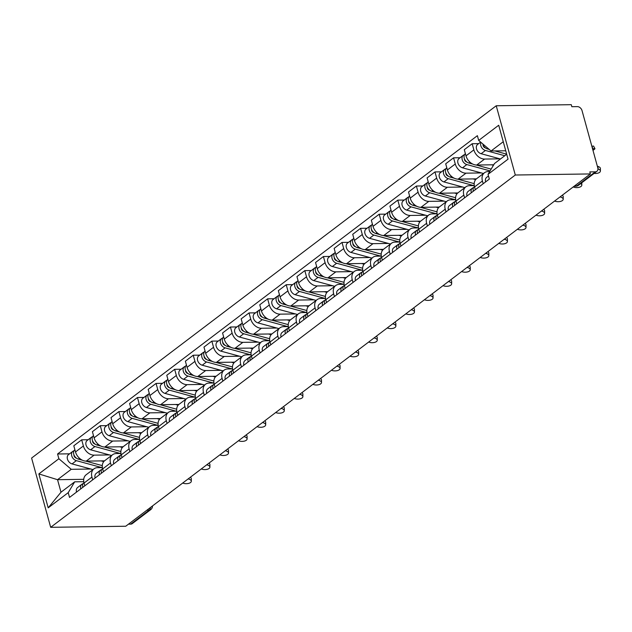 <?xml version="1.0" encoding="UTF-8"?>
<svg xmlns="http://www.w3.org/2000/svg" width="632" height="632" viewBox="0 0 632 632"><rect width="100%" height="100%" fill="white"/><g stroke="black" fill="none" stroke-linecap="round" stroke-linejoin="round"><path stroke-width="0.95" d="M590.367 173.934L589.806 171.912L595.32 171.833A4.424 3.263 52.8 0 0 596.885 171.319A4.424 3.263 52.8 0 0 597.769 167.749L582.033 110.608A4.424 3.263 52.8 0 0 577.356 106.626L571.841 106.705L571.288 104.683L496.231 105.765L31.6 458.066L50.679 527.317L515.301 175.017L590.367 173.934L125.736 526.235L50.679 527.317M146.94 510.166L149.168 510.127A4.424 3.263 -127.2 0 0 150.732 509.621L132.254 523.628A4.424 3.263 -127.2 0 1 130.698 524.141L149.168 510.127A4.424 2.631 -90.8 0 0 150.582 507.401M128.462 524.173L130.698 524.141M496.231 105.765L515.301 175.017M499.959 158.837L484.602 159.059A10.175 7.497 -127.2 0 1 473.858 149.887L472.167 143.733L464.299 149.697L465.997 155.851A10.175 7.497 52.8 0 0 476.733 165.023L493.742 164.778M484.46 172.757L476.591 178.722A10.175 7.497 52.8 0 0 474.561 186.946L482.421 180.981A10.175 7.497 -127.2 0 1 484.46 172.757A10.175 7.497 -127.2 0 1 488.046 171.572L489.697 171.549M482.421 180.981L483.188 183.746M478.661 143.638L472.167 143.733M474.561 186.946L475.319 189.711M481.363 172.939L466.005 173.16A10.175 7.497 -127.2 0 1 455.269 163.988L453.571 157.826L445.702 163.799L447.401 169.953A10.175 7.497 52.8 0 0 458.137 179.125L476.417 178.856M464.591 197.848L463.833 195.083A10.175 7.497 -127.2 0 1 465.863 186.851A10.175 7.497 -127.2 0 1 469.458 185.674L474.277 185.603M460.064 157.739L453.571 157.826M465.863 186.851L457.995 192.815A10.175 7.497 52.8 0 0 455.964 201.047L456.723 203.812M462.766 187.032L447.409 187.254A10.175 7.497 -127.2 0 1 436.673 178.09L434.974 171.928L427.106 177.892L428.804 184.054A10.175 7.497 52.8 0 0 439.548 193.218L457.821 192.958M445.994 211.941L445.236 209.176A10.175 7.497 -127.2 0 1 447.266 200.952A10.175 7.497 -127.2 0 1 450.861 199.775L455.68 199.704M441.468 171.833L434.974 171.928M447.266 200.952L439.406 206.917A10.175 7.497 52.8 0 0 437.368 215.141L438.134 217.906M444.178 201.134L428.82 201.355A10.175 7.497 -127.2 0 1 418.076 192.183L416.377 186.029L408.517 191.994L410.208 198.148A10.175 7.497 52.8 0 0 420.952 207.32L439.224 207.059M427.406 226.043L426.639 223.278A10.175 7.497 -127.2 0 1 428.678 215.054A10.175 7.497 -127.2 0 1 432.264 213.877L437.083 213.806M422.871 185.934L416.377 186.029M428.678 215.054L420.809 221.018A10.175 7.497 52.8 0 0 418.771 229.242L419.537 232.007M425.581 215.236L410.223 215.457A10.175 7.497 -127.2 0 1 399.479 206.285L397.789 200.131L389.92 206.095L391.619 212.249A10.175 7.497 52.8 0 0 402.355 221.421L420.628 221.161M408.809 240.144L408.043 237.379A10.175 7.497 -127.2 0 1 410.081 229.155A10.175 7.497 -127.2 0 1 413.668 227.97L418.495 227.907M404.283 200.036L397.789 200.131M410.081 229.155L402.213 235.12A10.175 7.497 52.8 0 0 400.182 243.344L400.941 246.109M406.984 229.337L391.627 229.558A10.175 7.497 -127.2 0 1 380.891 220.386L379.192 214.224L371.324 220.189L373.022 226.351A10.175 7.497 52.8 0 0 383.758 235.523L402.039 235.254M390.213 254.246L389.454 251.481A10.175 7.497 -127.2 0 1 391.485 243.249A10.175 7.497 -127.2 0 1 395.079 242.072L399.898 242.001M385.686 214.137L379.192 214.224M391.485 243.249L383.616 249.213A10.175 7.497 52.8 0 0 381.586 257.445L382.344 260.21M388.388 243.431L373.03 243.652A10.175 7.497 -127.2 0 1 362.294 234.488L360.596 228.326L352.727 234.29L354.426 240.452A10.175 7.497 52.8 0 0 365.17 249.616L383.442 249.356M371.616 268.339L370.858 265.574A10.175 7.497 -127.2 0 1 372.888 257.35A10.175 7.497 -127.2 0 1 376.482 256.173L381.301 256.102M367.089 228.231L360.596 228.326M372.888 257.35L365.027 263.315A10.175 7.497 52.8 0 0 362.989 271.539L363.755 274.304M369.799 257.532L354.441 257.753A10.175 7.497 -127.2 0 1 343.697 248.581L341.999 242.427L334.138 248.392L335.829 254.546A10.175 7.497 52.8 0 0 346.573 263.718L364.846 263.457M353.027 282.441L352.261 279.676A10.175 7.497 -127.2 0 1 354.299 271.452A10.175 7.497 -127.2 0 1 357.886 270.275L362.705 270.204M348.493 242.333L341.999 242.427M354.299 271.452L346.431 277.416A10.175 7.497 52.8 0 0 344.393 285.64L345.159 288.405M351.202 271.634L335.845 271.855A10.175 7.497 -127.2 0 1 325.101 262.683L323.41 256.529L315.542 262.493L317.24 268.647A10.175 7.497 52.8 0 0 327.976 277.819L346.249 277.559M334.431 296.542L333.664 293.777A10.175 7.497 -127.2 0 1 335.703 285.546A10.175 7.497 -127.2 0 1 339.289 284.368L344.116 284.305M329.904 256.434L323.41 256.529M335.703 285.546L327.834 291.518A10.175 7.497 52.8 0 0 325.804 299.742L326.562 302.507M332.606 285.735L317.248 285.948A10.175 7.497 -127.2 0 1 306.512 276.784L304.814 270.622L296.945 276.587L298.644 282.749A10.175 7.497 52.8 0 0 309.38 291.921L327.66 291.652M315.834 310.644L315.076 307.879A10.175 7.497 -127.2 0 1 317.106 299.647A10.175 7.497 -127.2 0 1 320.701 298.47L325.52 298.399M311.307 270.528L304.814 270.622M317.106 299.647L309.238 305.612A10.175 7.497 52.8 0 0 307.207 313.843L307.966 316.608M314.009 299.829L298.652 300.05A10.175 7.497 -127.2 0 1 287.916 290.886L286.217 284.724L278.349 290.688L280.047 296.85A10.175 7.497 52.8 0 0 290.791 306.014L309.064 305.754M297.238 324.737L296.479 321.972A10.175 7.497 -127.2 0 1 298.509 313.748A10.175 7.497 -127.2 0 1 302.104 312.571L306.923 312.5M292.711 284.629L286.217 284.724M298.509 313.748L290.649 319.713A10.175 7.497 52.8 0 0 288.611 327.937L289.377 330.702M295.421 313.93L280.063 314.151A10.175 7.497 -127.2 0 1 269.319 304.98L267.62 298.825L259.76 304.79L261.45 310.944A10.175 7.497 52.8 0 0 272.195 320.116L290.467 319.855M278.649 338.839L277.882 336.074A10.175 7.497 -127.2 0 1 279.921 327.85A10.175 7.497 -127.2 0 1 283.507 326.665L288.326 326.602M274.114 298.731L267.62 298.825M279.921 327.85L272.052 333.815A10.175 7.497 52.8 0 0 270.014 342.038L270.78 344.803M276.824 328.032L261.466 328.253A10.175 7.497 -127.2 0 1 250.722 319.081L249.032 312.919L241.163 318.891L242.862 325.046A10.175 7.497 52.8 0 0 253.598 334.217L271.871 333.949M260.052 352.94L259.286 350.175A10.175 7.497 -127.2 0 1 261.324 341.944A10.175 7.497 -127.2 0 1 264.911 340.767L269.73 340.695M255.525 312.832L249.032 312.919M261.324 341.944L253.456 347.908A10.175 7.497 52.8 0 0 251.425 356.14L252.184 358.905M258.227 342.125L242.87 342.347A10.175 7.497 -127.2 0 1 232.134 333.183L230.435 327.021L222.567 332.985L224.265 339.147A10.175 7.497 52.8 0 0 235.001 348.311L253.282 348.05M241.456 367.034L240.697 364.269A10.175 7.497 -127.2 0 1 242.728 356.045A10.175 7.497 -127.2 0 1 246.322 354.868L251.141 354.797M236.929 326.926L230.435 327.021M242.728 356.045L234.859 362.01A10.175 7.497 52.8 0 0 232.829 370.241L233.587 373.006M239.631 356.227L224.273 356.448A10.175 7.497 -127.2 0 1 213.537 347.276L211.838 341.122L203.97 347.087L205.669 353.248A10.175 7.497 52.8 0 0 216.413 362.413L234.685 362.152M222.859 381.136L222.101 378.37A10.175 7.497 -127.2 0 1 224.131 370.147A10.175 7.497 -127.2 0 1 227.725 368.97L232.544 368.898M218.332 341.027L211.838 341.122M224.131 370.147L216.27 376.111A10.175 7.497 52.8 0 0 214.232 384.335L214.991 387.1M221.042 370.328L205.684 370.55A10.175 7.497 -127.2 0 1 194.94 361.378L193.242 355.224L185.381 361.188L187.072 367.342A10.175 7.497 52.8 0 0 197.816 376.514L216.089 376.253M204.27 395.237L203.504 392.472A10.175 7.497 -127.2 0 1 205.542 384.248A10.175 7.497 -127.2 0 1 209.129 383.063L213.948 383M199.736 355.129L193.242 355.224M205.542 384.248L197.674 390.213A10.175 7.497 52.8 0 0 195.636 398.437L196.402 401.202M202.445 384.43L187.088 384.651A10.175 7.497 -127.2 0 1 176.344 375.479L174.653 369.317L166.785 375.282L168.475 381.444A10.175 7.497 52.8 0 0 179.219 390.615L197.492 390.347M185.674 409.339L184.907 406.574A10.175 7.497 -127.2 0 1 186.946 398.342A10.175 7.497 -127.2 0 1 190.532 397.165L195.351 397.094M181.139 369.23L174.653 369.317M186.946 398.342L179.077 404.306A10.175 7.497 52.8 0 0 177.047 412.538L177.805 415.303M183.849 398.523L168.491 398.745A10.175 7.497 -127.2 0 1 157.755 389.581L156.057 383.419L148.188 389.383L149.887 395.545A10.175 7.497 52.8 0 0 160.623 404.709L178.903 404.448M167.077 423.432L166.319 420.667A10.175 7.497 -127.2 0 1 168.349 412.443A10.175 7.497 -127.2 0 1 171.944 411.266L176.763 411.195M162.55 383.324L156.057 383.419M168.349 412.443L160.481 418.408A10.175 7.497 52.8 0 0 158.45 426.632L159.209 429.397M165.252 412.625L149.895 412.846A10.175 7.497 -127.2 0 1 139.159 403.674L137.46 397.52L129.592 403.485L131.29 409.639A10.175 7.497 52.8 0 0 142.026 418.811L160.307 418.55M148.481 437.534L147.722 434.769A10.175 7.497 -127.2 0 1 149.752 426.545A10.175 7.497 -127.2 0 1 153.347 425.368L158.166 425.297M143.954 397.425L137.46 397.52M149.752 426.545L141.884 432.509A10.175 7.497 52.8 0 0 139.854 440.733L140.612 443.498M146.663 426.726L131.306 426.948A10.175 7.497 -127.2 0 1 120.562 417.776L118.863 411.622L111.003 417.586L112.694 423.74A10.175 7.497 52.8 0 0 123.438 432.912L141.71 432.651M129.892 451.635L129.125 448.87A10.175 7.497 -127.2 0 1 131.164 440.646A10.175 7.497 -127.2 0 1 134.75 439.461L139.569 439.398M125.357 411.527L118.863 411.622M131.164 440.646L123.295 446.611A10.175 7.497 52.8 0 0 121.257 454.835L122.023 457.6M128.067 440.828L112.709 441.049A10.175 7.497 -127.2 0 1 101.965 431.877L100.275 425.715L92.406 431.68L94.097 437.842A10.175 7.497 52.8 0 0 104.841 447.014L123.114 446.745M111.295 465.737L110.529 462.972A10.175 7.497 -127.2 0 1 112.567 454.74A10.175 7.497 -127.2 0 1 116.154 453.563L120.973 453.492M106.761 425.628L100.275 425.715M112.567 454.74L104.699 460.704A10.175 7.497 52.8 0 0 102.668 468.936L103.427 471.701M109.47 454.922L94.113 455.143A10.175 7.497 -127.2 0 1 83.377 445.979L81.678 439.817L73.81 445.781L75.508 451.943A10.175 7.497 52.8 0 0 86.244 461.107L104.525 460.847M92.699 479.83L91.94 477.065A10.175 7.497 -127.2 0 1 93.971 468.841A10.175 7.497 -127.2 0 1 97.565 467.664L102.384 467.593M88.172 439.722L81.678 439.817M93.971 468.841L86.102 474.806A10.175 7.497 52.8 0 0 84.072 483.03L84.83 485.795M503.254 141.734L491.056 150.985L505.742 150.772M491.056 150.985L478.685 140.423L498.711 125.239L508.057 159.153L488.03 174.337L494.508 163.506L506.706 154.255M83.732 479.325L57.544 479.696L60.988 492.217L74.695 481.821L68.216 492.66L69.528 497.408L489.334 179.085L488.03 174.337M68.216 492.66L48.19 507.844L38.852 473.921L58.879 458.737L71.25 469.307L57.544 479.696L38.852 473.921M478.685 140.423L477.381 135.675L57.567 453.997L58.879 458.737M90.874 469.023L71.25 469.307M74.695 481.821L83.787 481.695M69.575 453.823L57.567 453.997M60.988 492.217L48.19 507.844M594.096 173.437A5.088 2.465 179.9 0 0 600.4 171.035A5.088 2.465 179.9 0 0 598.054 168.965L598.054 166.445A5.088 2.465 -0.1 0 1 600.4 168.523L600.4 171.035M488.481 175.972L486.687 177.331A5.53 4.076 52.8 0 0 485.613 181.905M598.054 166.445L597.351 166.232M591.908 146.466A5.088 0.664 -28.9 0 1 593.574 146.111L594.957 148.607A5.088 0.664 151.1 0 0 593.243 148.986L592.666 149.215M592.974 150.353A5.088 0.664 151.1 0 0 594.957 148.607M506.674 154.153L494.824 150.93M489.208 149.405L487.454 148.923A5.53 4.076 -127.2 0 1 482.785 143.922M483.922 146.355L483.433 146.363M485.518 147.975L485.337 147.92A2.654 1.959 -127.2 0 1 483.022 144.689M504.771 155.725L485.423 150.463A5.53 4.076 -127.2 0 1 480.96 142.366M500.473 158.98L481.134 153.718A5.53 4.076 -127.2 0 1 476.702 149.476A5.53 4.076 -127.2 0 1 477.618 144.42L480.668 142.113M573.169 186.969L573.975 187.222A5.088 2.465 179.9 0 0 579.165 187.301A5.088 2.465 179.9 0 0 581.803 185.137A5.088 2.465 179.9 0 0 580.689 183.596M473.581 187.601L473.21 187.736A5.53 4.076 52.8 0 0 472.381 188.178A5.53 4.076 52.8 0 0 471.306 192.752M472.381 188.178L468.091 191.433A5.53 4.076 52.8 0 0 467.016 196.007M474.466 186.598L474.411 186.638A5.53 4.076 52.8 0 0 473.336 191.22M554.572 201.071L555.378 201.316A5.088 2.465 179.9 0 0 560.568 201.403A5.088 2.465 179.9 0 0 563.207 199.238A5.088 2.465 179.9 0 0 560.861 197.16L560.861 196.307M562.227 195.264A5.088 2.465 -0.1 0 1 563.207 196.718L563.207 199.238M454.985 201.703L454.621 201.829A5.53 4.076 52.8 0 0 453.784 202.28A5.53 4.076 52.8 0 0 452.709 206.854M453.784 202.28L449.494 205.534A5.53 4.076 52.8 0 0 448.42 210.108M455.869 200.7L455.814 200.739A5.53 4.076 52.8 0 0 454.74 205.313M560.063 196.915L560.861 197.16M491.167 169.092L476.141 165.007M472.823 164.107L468.857 163.024A5.53 4.076 -127.2 0 1 464.425 158.782A5.53 4.076 -127.2 0 1 465.342 153.734L465.397 153.695M493.442 165.292L491.664 164.81M465.334 160.457L464.836 160.465M466.922 162.069L466.74 162.021A2.654 1.959 -127.2 0 1 464.433 158.79M490.092 170.893L466.827 164.565A5.53 4.076 -127.2 0 1 462.403 160.323A5.53 4.076 -127.2 0 1 463.319 155.267A5.53 4.076 -127.2 0 1 464.496 154.721M483.464 173.508L462.537 167.812A5.53 4.076 -127.2 0 1 458.113 163.57A5.53 4.076 -127.2 0 1 459.029 158.521L463.319 155.267M474.182 183.636A13.272 9.78 -127.2 0 1 474.158 183.628L457.552 179.109M454.226 178.2L450.261 177.126A5.53 4.076 -127.2 0 1 445.837 172.884A5.53 4.076 -127.2 0 1 446.753 167.828L446.8 167.788M475.659 179.614L473.068 178.911M446.737 174.55L446.247 174.558M448.333 176.17L448.143 176.123A2.654 1.959 -127.2 0 1 445.837 172.892M474.261 185.524A13.272 9.78 -127.2 0 1 472.136 185.16L448.238 178.659A5.53 4.076 -127.2 0 1 443.806 174.416A5.53 4.076 -127.2 0 1 444.723 169.368A5.53 4.076 -127.2 0 1 445.9 168.823M464.868 187.609L443.948 181.913A5.53 4.076 -127.2 0 1 439.517 177.671A5.53 4.076 -127.2 0 1 440.433 172.623L444.723 169.368M535.983 215.172L536.789 215.417A5.088 2.465 179.9 0 0 541.972 215.496A5.088 2.465 179.9 0 0 544.618 213.332A5.088 2.465 179.9 0 0 542.272 211.262L542.272 210.401M543.631 209.366A5.088 2.465 -0.1 0 1 544.61 210.819L544.618 213.332M436.388 215.804L436.025 215.931A5.53 4.076 52.8 0 0 435.195 216.373A5.53 4.076 52.8 0 0 434.121 220.955M435.195 216.373L430.906 219.628A5.53 4.076 52.8 0 0 429.823 224.202M437.281 214.793L437.218 214.84A5.53 4.076 52.8 0 0 436.143 219.415M541.466 211.009L542.272 211.262M517.387 229.266L518.193 229.519A5.088 2.465 179.9 0 0 523.375 229.598A5.088 2.465 179.9 0 0 526.022 227.433A5.088 2.465 179.9 0 0 523.675 225.363L523.675 224.502M525.042 223.467A5.088 2.465 -0.1 0 1 526.022 224.921L526.022 227.433M417.792 229.898L417.428 230.032A5.53 4.076 52.8 0 0 416.599 230.475A5.53 4.076 52.8 0 0 415.524 235.049M416.599 230.475L412.309 233.729A5.53 4.076 52.8 0 0 411.234 238.303M418.684 228.895L418.621 228.942A5.53 4.076 52.8 0 0 417.547 233.516M522.869 225.111L523.675 225.363M498.79 243.367L499.596 243.62A5.088 2.465 179.9 0 0 504.786 243.699A5.088 2.465 179.9 0 0 507.425 241.535A5.088 2.465 179.9 0 0 505.079 239.457L505.079 238.604M506.445 237.569A5.088 2.465 -0.1 0 1 507.425 239.015L507.425 241.535M399.203 243.999L398.832 244.126A5.53 4.076 52.8 0 0 398.002 244.576A5.53 4.076 52.8 0 0 396.928 249.15M398.002 244.576L393.712 247.831A5.53 4.076 52.8 0 0 392.638 252.405M400.088 242.996L400.032 243.036A5.53 4.076 52.8 0 0 398.958 247.618M504.273 239.212L505.079 239.457M455.585 197.729A13.272 9.78 -127.2 0 1 455.561 197.721L438.956 193.21M435.638 192.302L431.664 191.227A5.53 4.076 -127.2 0 1 427.24 186.985A5.53 4.076 -127.2 0 1 428.156 181.929L428.212 181.89M457.062 193.716L454.471 193.005M428.141 188.652L427.651 188.66M429.736 190.272L429.555 190.216A2.654 1.959 -127.2 0 1 427.24 186.985M455.672 199.625A13.272 9.78 -127.2 0 1 453.539 199.262L429.642 192.76A5.53 4.076 -127.2 0 1 425.21 188.518A5.53 4.076 -127.2 0 1 426.126 183.47A5.53 4.076 -127.2 0 1 427.311 182.917M446.279 201.703L425.352 196.015A5.53 4.076 -127.2 0 1 420.92 191.773A5.53 4.076 -127.2 0 1 421.836 186.724L426.126 183.47M436.996 211.807L436.973 211.823A13.272 9.78 -127.2 0 1 436.973 211.823L420.359 207.304M417.041 206.403L413.075 205.321A5.53 4.076 -127.2 0 1 408.643 201.079A5.53 4.076 -127.2 0 1 409.56 196.031L409.615 195.991M438.474 207.81L435.882 207.106M409.544 202.754L409.054 202.761M411.14 204.365L410.958 204.318A2.654 1.959 -127.2 0 1 408.643 201.087M437.075 213.727A13.272 9.78 -127.2 0 1 434.942 213.363L411.045 206.862A5.53 4.076 -127.2 0 1 406.621 202.619A5.53 4.076 -127.2 0 1 407.537 197.563A5.53 4.076 -127.2 0 1 408.714 197.018M427.682 215.804L406.755 210.116A5.53 4.076 -127.2 0 1 402.323 205.874A5.53 4.076 -127.2 0 1 403.24 200.818L407.537 197.563M418.4 225.9L418.376 225.924A13.272 9.78 -127.2 0 1 418.376 225.924L401.762 221.405M398.444 220.505L394.479 219.423A5.53 4.076 -127.2 0 1 390.047 215.18A5.53 4.076 -127.2 0 1 390.963 210.132L391.018 210.085M419.877 221.911L417.286 221.208M390.955 216.855L390.458 216.855M392.543 218.467L392.361 218.419A2.654 1.959 -127.2 0 1 390.055 215.188M418.479 227.828A13.272 9.78 -127.2 0 1 416.346 227.457L392.448 220.963A5.53 4.076 -127.2 0 1 388.024 216.713A5.53 4.076 -127.2 0 1 388.941 211.665A5.53 4.076 -127.2 0 1 390.118 211.12M409.086 229.906L388.159 224.21A5.53 4.076 -127.2 0 1 383.735 219.968A5.53 4.076 -127.2 0 1 384.651 214.92L388.941 211.665M480.194 257.469L480.999 257.714A5.088 2.465 179.9 0 0 486.19 257.801A5.088 2.465 179.9 0 0 488.828 255.636A5.088 2.465 179.9 0 0 486.482 253.558L486.482 252.697M487.849 251.662A5.088 2.465 -0.1 0 1 488.828 253.116L488.828 255.636M380.606 258.101L380.243 258.227A5.53 4.076 52.8 0 0 379.405 258.678A5.53 4.076 52.8 0 0 378.331 263.252M379.405 258.678L375.116 261.925A5.53 4.076 52.8 0 0 374.041 266.507M381.491 257.09L381.436 257.137A5.53 4.076 52.8 0 0 380.361 261.711M485.684 253.314L486.482 253.558M399.803 240.026A13.272 9.78 -127.2 0 1 399.78 240.026L383.174 235.507M379.848 234.598L375.882 233.524A5.53 4.076 -127.2 0 1 371.458 229.282A5.53 4.076 -127.2 0 1 372.374 224.226L372.422 224.186M401.281 236.013L398.689 235.302M372.359 230.949L371.869 230.957M373.954 232.568L373.765 232.521A2.654 1.959 -127.2 0 1 371.458 229.29M399.882 241.922A13.272 9.78 -127.2 0 1 397.757 241.558L373.86 235.057A5.53 4.076 -127.2 0 1 369.428 230.814A5.53 4.076 -127.2 0 1 370.344 225.766A5.53 4.076 -127.2 0 1 371.521 225.213M390.489 244.007L369.562 238.311A5.53 4.076 -127.2 0 1 365.138 234.069A5.53 4.076 -127.2 0 1 366.054 229.021L370.344 225.766M461.605 271.57L462.411 271.815A5.088 2.465 179.9 0 0 467.593 271.894A5.088 2.465 179.9 0 0 470.24 269.73A5.088 2.465 179.9 0 0 467.893 267.66L467.893 266.799M469.252 265.764A5.088 2.465 -0.1 0 1 470.232 267.218L470.24 269.73M362.01 272.202L361.646 272.329A5.53 4.076 52.8 0 0 360.817 272.771A5.53 4.076 52.8 0 0 359.742 277.353M360.817 272.771L356.527 276.026A5.53 4.076 52.8 0 0 355.445 280.6M362.902 271.191L362.839 271.239A5.53 4.076 52.8 0 0 361.765 275.813M467.088 267.407L467.893 267.66M381.207 254.127A13.272 9.78 -127.2 0 1 381.183 254.119L364.577 249.601M361.259 248.7L357.285 247.618A5.53 4.076 -127.2 0 1 352.861 243.375A5.53 4.076 -127.2 0 1 353.778 238.327L353.833 238.288M382.684 250.106L380.093 249.403M353.762 245.05L353.272 245.058M355.358 246.67L355.176 246.614A2.654 1.959 -127.2 0 1 352.861 243.383M381.293 256.023A13.272 9.78 -127.2 0 1 379.161 255.66L355.263 249.158A5.53 4.076 -127.2 0 1 350.831 244.916A5.53 4.076 -127.2 0 1 351.748 239.868A5.53 4.076 -127.2 0 1 352.933 239.315M371.9 258.101L350.973 252.413A5.53 4.076 -127.2 0 1 346.541 248.171A5.53 4.076 -127.2 0 1 347.458 243.115L351.748 239.868M443.008 285.664L443.814 285.917A5.088 2.465 179.9 0 0 448.997 285.996A5.088 2.465 179.9 0 0 451.643 283.831A5.088 2.465 179.9 0 0 449.297 281.761L449.297 280.9M450.663 279.865A5.088 2.465 -0.1 0 1 451.643 281.319L451.643 283.831M343.413 286.296L343.05 286.43A5.53 4.076 52.8 0 0 342.22 286.873A5.53 4.076 52.8 0 0 341.146 291.447M342.22 286.873L337.93 290.127A5.53 4.076 52.8 0 0 336.856 294.702M344.306 285.293L344.243 285.34A5.53 4.076 52.8 0 0 343.168 289.914M448.491 281.509L449.297 281.761M362.618 268.229A13.272 9.78 -127.2 0 1 362.594 268.221L345.981 263.702M342.663 262.801L338.697 261.719A5.53 4.076 -127.2 0 1 334.265 257.477A5.53 4.076 -127.2 0 1 335.181 252.429L335.237 252.389M364.095 264.208L361.504 263.505M335.165 259.152L334.676 259.16M336.761 260.763L336.579 260.716A2.654 1.959 -127.2 0 1 334.265 257.485M362.697 270.125A13.272 9.78 -127.2 0 1 360.564 269.761L336.666 263.26A5.53 4.076 -127.2 0 1 332.242 259.017A5.53 4.076 -127.2 0 1 333.159 253.961A5.53 4.076 -127.2 0 1 334.336 253.416M353.304 272.202L332.377 266.514A5.53 4.076 -127.2 0 1 327.945 262.272A5.53 4.076 -127.2 0 1 328.861 257.216L333.159 253.961M424.412 299.766L425.218 300.018A5.088 2.465 179.9 0 0 430.408 300.097A5.088 2.465 179.9 0 0 433.046 297.933A5.088 2.465 179.9 0 0 430.7 295.855L430.7 295.002M432.067 293.967A5.088 2.465 -0.1 0 1 433.046 295.413L433.046 297.933M324.816 300.398L324.453 300.524A5.53 4.076 52.8 0 0 323.623 300.974A5.53 4.076 52.8 0 0 322.549 305.548M323.623 300.974L319.334 304.229A5.53 4.076 52.8 0 0 318.259 308.803M325.709 299.394L325.654 299.434A5.53 4.076 52.8 0 0 324.579 304.008M429.894 295.61L430.7 295.855M344.021 282.33A13.272 9.78 -127.2 0 1 343.998 282.322L327.384 277.803M324.066 276.903L320.1 275.821A5.53 4.076 -127.2 0 1 315.668 271.578A5.53 4.076 -127.2 0 1 316.585 266.53L316.64 266.483M345.499 278.309L342.907 277.606M316.577 273.245L316.079 273.253M318.165 274.865L317.983 274.817A2.654 1.959 -127.2 0 1 315.676 271.586M344.1 284.226A13.272 9.78 -127.2 0 1 341.967 283.855L318.07 277.353A5.53 4.076 -127.2 0 1 313.646 273.111A5.53 4.076 -127.2 0 1 314.562 268.063A5.53 4.076 -127.2 0 1 315.739 267.518M334.707 286.304L313.78 280.608A5.53 4.076 -127.2 0 1 309.356 276.366A5.53 4.076 -127.2 0 1 310.273 271.318L314.562 268.063M405.815 313.867L406.621 314.112A5.088 2.465 179.9 0 0 411.811 314.199A5.088 2.465 179.9 0 0 414.45 312.026A5.088 2.465 179.9 0 0 412.103 309.957L412.103 309.095M413.47 308.06A5.088 2.465 -0.1 0 1 414.45 309.514L414.45 312.026M306.228 314.499L305.864 314.625A5.53 4.076 52.8 0 0 305.027 315.076A5.53 4.076 52.8 0 0 303.952 319.65M305.027 315.076L300.737 318.323A5.53 4.076 52.8 0 0 299.663 322.905M307.113 313.488L307.057 313.535A5.53 4.076 52.8 0 0 305.983 318.109M411.298 309.712L412.103 309.957M325.401 296.424L325.425 296.4A13.272 9.78 -127.2 0 1 325.401 296.424L308.795 291.905M305.469 290.997L301.503 289.922A5.53 4.076 -127.2 0 1 297.079 285.68A5.53 4.076 -127.2 0 1 297.996 280.624L298.043 280.584M326.902 292.411L324.311 291.7M297.98 287.347L297.49 287.355M299.576 288.966L299.386 288.919A2.654 1.959 -127.2 0 1 297.079 285.688M325.504 298.32A13.272 9.78 -127.2 0 1 323.371 297.956L299.481 291.455A5.53 4.076 -127.2 0 1 295.049 287.212A5.53 4.076 -127.2 0 1 295.966 282.164A5.53 4.076 -127.2 0 1 297.143 281.611M316.111 300.405L295.183 294.71A5.53 4.076 -127.2 0 1 290.76 290.467A5.53 4.076 -127.2 0 1 291.676 285.419L295.966 282.164M387.226 327.969L388.032 328.213A5.088 2.465 179.9 0 0 393.215 328.292A5.088 2.465 179.9 0 0 395.861 326.128A5.088 2.465 179.9 0 0 393.515 324.058L393.515 323.197M394.874 322.162A5.088 2.465 -0.1 0 1 395.853 323.616L395.861 326.128M287.631 328.593L287.268 328.727A5.53 4.076 52.8 0 0 286.438 329.169A5.53 4.076 52.8 0 0 285.364 333.743M286.438 329.169L282.149 332.424A5.53 4.076 52.8 0 0 281.066 336.998M288.524 327.589L288.461 327.637A5.53 4.076 52.8 0 0 287.386 332.211M392.709 323.805L393.515 324.058M306.804 310.517L306.836 310.502A13.272 9.78 -127.2 0 1 306.804 310.517L290.199 305.999M286.881 305.098L282.907 304.016A5.53 4.076 -127.2 0 1 278.483 299.773A5.53 4.076 -127.2 0 1 279.399 294.725L279.455 294.686M308.305 306.504L305.714 305.801M279.383 301.448L278.894 301.456M280.979 303.068L280.798 303.012A2.654 1.959 -127.2 0 1 278.483 299.781M306.915 312.421A13.272 9.78 -127.2 0 1 304.782 312.058L280.885 305.556A5.53 4.076 -127.2 0 1 276.453 301.314A5.53 4.076 -127.2 0 1 277.369 296.266A5.53 4.076 -127.2 0 1 278.554 295.713M297.522 314.499L276.595 308.811A5.53 4.076 -127.2 0 1 272.163 304.569A5.53 4.076 -127.2 0 1 273.079 299.513L277.369 296.266M368.63 342.062L369.436 342.315A5.088 2.465 179.9 0 0 374.618 342.394A5.088 2.465 179.9 0 0 377.264 340.229A5.088 2.465 179.9 0 0 374.918 338.16L374.918 337.298M376.285 336.264A5.088 2.465 -0.1 0 1 377.264 337.709L377.264 340.229M269.035 342.694L268.671 342.828A5.53 4.076 52.8 0 0 267.842 343.271A5.53 4.076 52.8 0 0 266.767 347.845M267.842 343.271L263.552 346.526A5.53 4.076 52.8 0 0 262.478 351.1M269.927 341.691L269.864 341.738A5.53 4.076 52.8 0 0 268.79 346.312M374.112 337.907L374.918 338.16M288.208 324.619L288.239 324.595A13.272 9.78 -127.2 0 1 288.208 324.619L271.602 320.1M268.284 319.2L264.318 318.117A5.53 4.076 -127.2 0 1 259.886 313.875A5.53 4.076 -127.2 0 1 260.803 308.827L260.858 308.787M289.717 320.606L287.118 319.903M260.787 315.55L260.297 315.558M262.383 317.161L262.201 317.114A2.654 1.959 -127.2 0 1 259.886 313.883M288.318 326.523A13.272 9.78 -127.2 0 1 286.185 326.159L262.288 319.658A5.53 4.076 -127.2 0 1 257.864 315.415A5.53 4.076 -127.2 0 1 258.78 310.359A5.53 4.076 -127.2 0 1 259.957 309.814M278.925 328.601L257.998 322.905A5.53 4.076 -127.2 0 1 253.566 318.662A5.53 4.076 -127.2 0 1 254.483 313.614L258.78 310.359M350.033 356.164L350.839 356.416A5.088 2.465 179.9 0 0 356.029 356.495A5.088 2.465 179.9 0 0 358.668 354.331A5.088 2.465 179.9 0 0 356.322 352.253L356.322 351.4M357.688 350.357A5.088 2.465 -0.1 0 1 358.668 351.811L358.668 354.331M250.438 356.796L250.075 356.922A5.53 4.076 52.8 0 0 249.245 357.372A5.53 4.076 52.8 0 0 248.171 361.946M249.245 357.372L244.955 360.627A5.53 4.076 52.8 0 0 243.881 365.201M251.331 355.792L251.275 355.832A5.53 4.076 52.8 0 0 250.201 360.406M355.516 352.008L356.322 352.253M269.619 338.72L269.643 338.697A13.272 9.78 -127.2 0 1 269.619 338.72L253.005 334.202M249.687 333.301L245.722 332.219A5.53 4.076 -127.2 0 1 241.29 327.976A5.53 4.076 -127.2 0 1 242.206 322.928L242.261 322.881M271.12 334.707L268.529 334.004M242.198 329.643L241.701 329.651M243.786 331.263L243.604 331.215A2.654 1.959 -127.2 0 1 241.298 327.984M269.722 340.616A13.272 9.78 -127.2 0 1 267.589 340.253L243.691 333.751A5.53 4.076 -127.2 0 1 239.267 329.509A5.53 4.076 -127.2 0 1 240.184 324.461A5.53 4.076 -127.2 0 1 241.361 323.916M260.329 342.702L239.402 337.006A5.53 4.076 -127.2 0 1 234.978 332.764A5.53 4.076 -127.2 0 1 235.894 327.716L240.184 324.461M331.437 370.265L332.242 370.51A5.088 2.465 179.9 0 0 337.433 370.597A5.088 2.465 179.9 0 0 340.071 368.424A5.088 2.465 179.9 0 0 337.725 366.355L337.725 365.493M339.092 364.459A5.088 2.465 -0.1 0 1 340.071 365.912L340.071 368.424M231.849 370.897L231.486 371.024A5.53 4.076 52.8 0 0 230.648 371.466A5.53 4.076 52.8 0 0 229.574 376.048M230.648 371.466L226.359 374.721A5.53 4.076 52.8 0 0 225.284 379.303M232.734 369.886L232.679 369.933A5.53 4.076 52.8 0 0 231.604 374.507M336.919 366.102L337.725 366.355M251.023 352.814L251.046 352.798A13.272 9.78 -127.2 0 1 251.023 352.814L234.417 348.303M231.091 347.395L227.125 346.32A5.53 4.076 -127.2 0 1 222.701 342.078A5.53 4.076 -127.2 0 1 223.617 337.022L223.665 336.982M252.523 348.809L249.932 348.098M223.602 343.745L223.112 343.753M225.197 345.364L225.008 345.309A2.654 1.959 -127.2 0 1 222.701 342.078M251.125 354.718A13.272 9.78 -127.2 0 1 248.992 354.355L225.103 347.853A5.53 4.076 -127.2 0 1 220.671 343.611A5.53 4.076 -127.2 0 1 221.587 338.562A5.53 4.076 -127.2 0 1 222.764 338.009M241.732 356.803L220.805 351.108A5.53 4.076 -127.2 0 1 216.381 346.865A5.53 4.076 -127.2 0 1 217.297 341.817L221.587 338.562M312.848 384.359L313.654 384.612A5.088 2.465 179.9 0 0 318.836 384.69A5.088 2.465 179.9 0 0 321.483 382.526A5.088 2.465 179.9 0 0 319.136 380.456L319.136 379.595M320.495 378.56A5.088 2.465 -0.1 0 1 321.475 380.014L321.483 382.526M213.253 384.991L212.889 385.125A5.53 4.076 52.8 0 0 212.06 385.567A5.53 4.076 52.8 0 0 210.985 390.142M212.06 385.567L207.77 388.822A5.53 4.076 52.8 0 0 206.688 393.396M214.145 383.987L214.082 384.035A5.53 4.076 52.8 0 0 213.008 388.609M318.331 380.203L319.136 380.456M232.426 366.916L232.458 366.9A13.272 9.78 -127.2 0 1 232.426 366.916L215.82 362.397M212.502 361.496L208.528 360.414A5.53 4.076 -127.2 0 1 204.104 356.172A5.53 4.076 -127.2 0 1 205.021 351.123L205.076 351.084M233.927 362.902L231.336 362.199M205.005 357.846L204.515 357.854M206.601 359.466L206.419 359.411A2.654 1.959 -127.2 0 1 204.104 356.179M232.537 368.819A13.272 9.78 -127.2 0 1 230.403 368.456L206.506 361.954A5.53 4.076 -127.2 0 1 202.074 357.712A5.53 4.076 -127.2 0 1 202.99 352.656A5.53 4.076 -127.2 0 1 204.175 352.111M223.143 370.897L202.216 365.209A5.53 4.076 -127.2 0 1 197.784 360.967A5.53 4.076 -127.2 0 1 198.701 355.911L202.99 352.656M294.251 398.46L295.057 398.713A5.088 2.465 179.9 0 0 300.24 398.792A5.088 2.465 179.9 0 0 302.886 396.627A5.088 2.465 179.9 0 0 300.54 394.55L300.54 393.697M301.906 392.662A5.088 2.465 -0.1 0 1 302.886 394.107L302.886 396.627M194.656 399.092L194.293 399.227A5.53 4.076 52.8 0 0 193.463 399.669A5.53 4.076 52.8 0 0 192.389 404.243M193.463 399.669L189.173 402.924A5.53 4.076 52.8 0 0 188.099 407.498M195.549 398.089L195.486 398.128A5.53 4.076 52.8 0 0 194.411 402.71M299.734 394.305L300.54 394.55M213.861 381.025A13.272 9.78 -127.2 0 1 213.829 381.017L197.224 376.498M193.905 375.598L189.94 374.515A5.53 4.076 -127.2 0 1 185.508 370.273A5.53 4.076 -127.2 0 1 186.424 365.225L186.48 365.185M215.338 377.004L212.739 376.301M186.408 371.948L185.919 371.948M188.004 373.559L187.823 373.512A2.654 1.959 -127.2 0 1 185.508 370.281M213.94 382.921A13.272 9.78 -127.2 0 1 211.807 382.55L187.909 376.056A5.53 4.076 -127.2 0 1 183.485 371.813A5.53 4.076 -127.2 0 1 184.394 366.757A5.53 4.076 -127.2 0 1 185.579 366.212M204.547 384.999L183.62 379.303A5.53 4.076 -127.2 0 1 179.188 375.06A5.53 4.076 -127.2 0 1 180.104 370.012L184.394 366.757M275.655 412.562L276.461 412.807A5.088 2.465 179.9 0 0 281.651 412.894A5.088 2.465 179.9 0 0 284.289 410.729A5.088 2.465 179.9 0 0 281.943 408.651L281.943 407.79M283.31 406.755A5.088 2.465 -0.1 0 1 284.289 408.209L284.289 410.729M176.059 413.194L175.696 413.32A5.53 4.076 52.8 0 0 174.867 413.77A5.53 4.076 52.8 0 0 173.792 418.344M174.867 413.77L170.577 417.025A5.53 4.076 52.8 0 0 169.502 421.599M176.952 412.19L176.897 412.23A5.53 4.076 52.8 0 0 175.822 416.804M281.137 408.406L281.943 408.651M195.264 395.095L195.241 395.118A13.272 9.78 -127.2 0 1 195.241 395.118L178.627 390.6M175.309 389.691L171.343 388.617A5.53 4.076 -127.2 0 1 166.911 384.375A5.53 4.076 -127.2 0 1 167.828 379.318L167.883 379.279M196.742 391.105L194.15 390.402M167.82 386.041L167.322 386.049M169.408 387.661L169.226 387.613A2.654 1.959 -127.2 0 1 166.919 384.382M195.343 397.015A13.272 9.78 -127.2 0 1 193.21 396.651L169.313 390.149A5.53 4.076 -127.2 0 1 164.889 385.907A5.53 4.076 -127.2 0 1 165.805 380.859A5.53 4.076 -127.2 0 1 166.982 380.314M185.95 399.1L165.023 393.404A5.53 4.076 -127.2 0 1 160.599 389.162A5.53 4.076 -127.2 0 1 161.516 384.114L165.805 380.859M257.058 426.663L257.864 426.908A5.088 2.465 179.9 0 0 263.054 426.987A5.088 2.465 179.9 0 0 265.693 424.822A5.088 2.465 179.9 0 0 263.347 422.753L263.347 421.892M264.713 420.857A5.088 2.465 -0.1 0 1 265.693 422.31L265.693 424.822M157.471 427.295L157.099 427.422A5.53 4.076 52.8 0 0 156.27 427.864A5.53 4.076 52.8 0 0 155.196 432.446M156.27 427.864L151.98 431.119A5.53 4.076 52.8 0 0 150.906 435.693M158.356 426.284L158.3 426.331A5.53 4.076 52.8 0 0 157.226 430.906M262.541 422.5L263.347 422.753M176.668 409.22A13.272 9.78 -127.2 0 1 176.644 409.212L160.038 404.693M156.712 403.793L152.746 402.718A5.53 4.076 -127.2 0 1 148.323 398.476A5.53 4.076 -127.2 0 1 149.231 393.42L149.286 393.38M178.145 405.207L175.554 404.496M149.223 400.143L148.733 400.151M150.819 401.762L150.629 401.707A2.654 1.959 -127.2 0 1 148.323 398.476M176.747 411.116A13.272 9.78 -127.2 0 1 174.614 410.753L150.724 404.251A5.53 4.076 -127.2 0 1 146.292 400.009A5.53 4.076 -127.2 0 1 147.209 394.961A5.53 4.076 -127.2 0 1 148.386 394.408M167.354 413.194L146.427 407.506A5.53 4.076 -127.2 0 1 142.002 403.263A5.53 4.076 -127.2 0 1 142.919 398.215L147.209 394.961M238.469 440.757L239.275 441.01A5.088 2.465 179.9 0 0 244.458 441.089A5.088 2.465 179.9 0 0 247.104 438.924A5.088 2.465 179.9 0 0 244.758 436.854L244.758 435.993M246.117 434.958A5.088 2.465 -0.1 0 1 247.096 436.412L247.104 438.924M138.874 441.389L138.511 441.523A5.53 4.076 52.8 0 0 137.681 441.966A5.53 4.076 52.8 0 0 136.607 446.54M137.681 441.966L133.384 445.22A5.53 4.076 52.8 0 0 132.309 449.794M139.767 440.386L139.704 440.433A5.53 4.076 52.8 0 0 138.629 445.007M243.952 436.601L244.758 436.854M158.071 423.322A13.272 9.78 -127.2 0 1 158.047 423.314L141.442 418.795M138.124 417.894L134.15 416.812A5.53 4.076 -127.2 0 1 129.726 412.57A5.53 4.076 -127.2 0 1 130.642 407.522L130.698 407.482M159.548 419.3L156.957 418.597M130.626 414.244L130.137 414.252M132.222 415.856L132.041 415.809A2.654 1.959 -127.2 0 1 129.726 412.578M158.158 425.218A13.272 9.78 -127.2 0 1 156.025 424.854L132.127 418.352A5.53 4.076 -127.2 0 1 127.696 414.11A5.53 4.076 -127.2 0 1 128.612 409.054A5.53 4.076 -127.2 0 1 129.797 408.509M148.757 427.295L127.838 421.607A5.53 4.076 -127.2 0 1 123.406 417.365A5.53 4.076 -127.2 0 1 124.322 412.309L128.612 409.054M219.873 454.858L220.679 455.111A5.088 2.465 179.9 0 0 225.861 455.19A5.088 2.465 179.9 0 0 228.508 453.026A5.088 2.465 179.9 0 0 226.161 450.948L226.161 450.095M227.528 449.06A5.088 2.465 -0.1 0 1 228.508 450.505L228.508 453.026M120.278 455.49L119.914 455.617A5.53 4.076 52.8 0 0 119.085 456.067A5.53 4.076 52.8 0 0 118.01 460.641M119.085 456.067L114.795 459.322A5.53 4.076 52.8 0 0 113.721 463.896M121.17 454.487L121.107 454.527A5.53 4.076 52.8 0 0 120.033 459.108M225.355 450.703L226.161 450.948M139.482 437.423A13.272 9.78 -127.2 0 1 139.451 437.415L122.845 432.896M119.527 431.996L115.561 430.913A5.53 4.076 -127.2 0 1 111.129 426.671A5.53 4.076 -127.2 0 1 112.046 421.623L112.101 421.576M140.96 433.402L138.361 432.699M112.03 428.346L111.54 428.346M113.626 429.958L113.444 429.91A2.654 1.959 -127.2 0 1 111.129 426.679M139.561 439.319A13.272 9.78 -127.2 0 1 137.428 438.948L113.531 432.446A5.53 4.076 -127.2 0 1 109.107 428.204A5.53 4.076 -127.2 0 1 110.015 423.156A5.53 4.076 -127.2 0 1 111.2 422.611M130.168 441.397L109.241 435.701A5.53 4.076 -127.2 0 1 104.809 431.459A5.53 4.076 -127.2 0 1 105.726 426.41L110.015 423.156M201.276 468.96L202.082 469.205A5.088 2.465 179.9 0 0 207.272 469.292A5.088 2.465 179.9 0 0 209.911 467.127A5.088 2.465 179.9 0 0 207.565 465.049L207.565 464.188M208.931 463.153A5.088 2.465 -0.1 0 1 209.911 464.607L209.911 467.127M101.681 469.592L101.318 469.718A5.53 4.076 52.8 0 0 100.488 470.168A5.53 4.076 52.8 0 0 99.414 474.743M100.488 470.168L96.198 473.415A5.53 4.076 52.8 0 0 95.124 477.997M102.574 468.581L102.518 468.628A5.53 4.076 52.8 0 0 101.444 473.202M206.759 464.804L207.565 465.049M120.886 451.493L120.862 451.517A13.272 9.78 -127.2 0 1 120.862 451.517L104.248 446.998M100.93 446.089L96.965 445.015A5.53 4.076 -127.2 0 1 92.533 440.773A5.53 4.076 -127.2 0 1 93.449 435.717L93.504 435.677M122.363 447.503L119.772 446.792M93.441 442.44L92.944 442.447M95.029 444.059L94.847 444.012A2.654 1.959 -127.2 0 1 92.541 440.781M120.965 453.413A13.272 9.78 -127.2 0 1 118.832 453.049L94.934 446.548A5.53 4.076 -127.2 0 1 90.51 442.305A5.53 4.076 -127.2 0 1 91.427 437.257A5.53 4.076 -127.2 0 1 92.604 436.704M111.572 455.498L90.645 449.802A5.53 4.076 -127.2 0 1 86.221 445.56A5.53 4.076 -127.2 0 1 87.137 440.512L91.427 437.257M182.68 483.061L183.485 483.306A5.088 2.465 179.9 0 0 188.676 483.385A5.088 2.465 179.9 0 0 191.314 481.221A5.088 2.465 179.9 0 0 188.968 479.151L188.968 478.29M190.335 477.255A5.088 2.465 -0.1 0 1 191.314 478.708L191.314 481.221M83.092 483.693L82.721 483.82A5.53 4.076 52.8 0 0 81.891 484.262A5.53 4.076 52.8 0 0 80.817 488.844M81.891 484.262L77.602 487.517A5.53 4.076 52.8 0 0 76.527 492.091M83.977 482.682L83.922 482.729A5.53 4.076 52.8 0 0 82.847 487.304M188.162 478.898L188.968 479.151M102.289 465.618A13.272 9.78 -127.2 0 1 102.265 465.61L85.66 461.091M82.334 460.191L78.368 459.108A5.53 4.076 -127.2 0 1 73.944 454.866A5.53 4.076 -127.2 0 1 74.853 449.818L74.908 449.779M103.766 461.597L101.175 460.894M74.845 456.541L74.355 456.549M76.44 458.161L76.251 458.105A2.654 1.959 -127.2 0 1 73.944 454.874M102.368 467.514A13.272 9.78 -127.2 0 1 100.235 467.151L76.346 460.649A5.53 4.076 -127.2 0 1 71.914 456.407A5.53 4.076 -127.2 0 1 72.83 451.359A5.53 4.076 -127.2 0 1 74.007 450.806M92.975 469.592L72.048 463.904A5.53 4.076 -127.2 0 1 67.624 459.662A5.53 4.076 -127.2 0 1 68.54 454.606L72.83 451.359M86.244 461.107L94.113 455.143M104.841 447.014L112.709 441.049M123.438 432.912L131.306 426.948M142.026 418.811L149.895 412.846M160.623 404.709L168.491 398.745M179.219 390.615L187.088 384.651M197.816 376.514L205.684 370.55M216.413 362.413L224.273 356.448M235.001 348.311L242.87 342.347M253.598 334.217L261.466 328.253M272.195 320.116L280.063 314.151M290.791 306.014L298.652 300.05M309.38 291.921L317.248 285.948M327.976 277.819L335.845 271.855M346.573 263.718L354.441 257.753M365.17 249.616L373.03 243.652M383.758 235.523L391.627 229.558M402.355 221.421L410.223 215.457M420.952 207.32L428.82 201.355M439.548 193.218L447.409 187.254M458.137 179.125L466.005 173.16M476.733 165.023L484.602 159.059M102.668 468.936L110.529 462.972M121.257 454.835L129.125 448.87M139.854 440.733L147.722 434.769M158.45 426.632L166.319 420.667M177.047 412.538L184.907 406.574M195.636 398.437L203.504 392.472M214.232 384.335L222.101 378.37M232.829 370.241L240.697 364.269M251.425 356.14L259.286 350.175M270.014 342.038L277.882 336.074M288.611 327.937L296.479 321.972M307.207 313.843L315.076 307.879M325.804 299.742L333.664 293.777M344.393 285.64L352.261 279.676M362.989 271.539L370.858 265.574M381.586 257.445L389.454 251.481M400.182 243.344L408.043 237.379M418.771 229.242L426.639 223.278M437.368 215.141L445.236 209.176M455.964 201.047L463.833 195.083M84.072 483.03L91.94 477.065M94.097 437.842L101.965 431.877M112.694 423.74L120.562 417.776M131.29 409.639L139.159 403.674M149.887 395.545L157.755 389.581M168.475 381.444L176.344 375.479M187.072 367.342L194.94 361.378M205.669 353.248L213.537 347.276M224.265 339.147L232.134 333.183M242.862 325.046L250.722 319.081M261.45 310.944L269.319 304.98M280.047 296.85L287.916 290.886M298.644 282.749L306.512 276.784M317.24 268.647L325.101 262.683M335.829 254.546L343.697 248.581M354.426 240.452L362.294 234.488M373.022 226.351L380.891 220.386M391.619 212.249L399.479 206.285M410.208 198.148L418.076 192.183M428.804 184.054L436.673 178.09M447.401 169.953L455.269 163.988M465.997 155.851L473.858 149.887M75.508 451.943L83.377 445.979M574.117 186.258L575.799 186.235A4.424 2.631 -90.8 0 0 576.85 185.847L595.32 171.833M574.614 185.879L576.85 185.847A4.424 3.263 -127.2 0 0 578.406 185.334L596.885 171.319M593.243 148.986L591.963 146.663M487.454 148.923L488.086 148.449M481.134 153.718L485.423 150.463M468.857 163.024L469.971 162.187M462.537 167.812L466.827 164.565M450.261 177.126L451.374 176.281M471.496 185.642L472.136 185.16M443.948 181.913L448.238 178.659M431.664 191.227L432.778 190.382M452.899 199.744L453.539 199.262M425.352 196.015L429.642 192.76M413.075 205.321L414.181 204.484M434.303 213.845L434.942 213.363M406.755 210.116L411.045 206.862M394.479 219.423L395.585 218.577M415.706 227.947L416.346 227.457M388.159 224.21L392.448 220.963M375.882 233.524L376.996 232.679M397.117 242.04L397.757 241.558M369.562 238.311L373.86 235.057M357.285 247.618L358.399 246.78M378.521 256.142L379.161 255.66M350.973 252.413L355.263 249.158M338.697 261.719L339.803 260.882M359.924 270.243L360.564 269.761M332.377 266.514L336.666 263.26M320.1 275.821L321.206 274.975M341.327 284.345L341.967 283.855M313.78 280.608L318.07 277.353M301.503 289.922L302.617 289.077M322.739 298.438L323.371 297.956M295.183 294.71L299.481 291.455M282.907 304.016L284.021 303.178M304.142 312.54L304.782 312.058M276.595 308.811L280.885 305.556M264.318 318.117L265.424 317.28M285.546 326.641L286.185 326.159M257.998 322.905L262.288 319.658M245.722 332.219L246.828 331.373M266.949 340.735L267.589 340.253M239.402 337.006L243.691 333.751M227.125 346.32L228.239 345.475M248.36 354.836L248.992 354.355M220.805 351.108L225.103 347.853M208.528 360.414L209.642 359.576M229.764 368.938L230.403 368.456M202.216 365.209L206.506 361.954M189.94 374.515L191.046 373.67M211.167 383.039L211.807 382.55M183.62 379.303L187.909 376.056M171.343 388.617L172.449 387.772M192.57 397.133L193.21 396.651M165.023 393.404L169.313 390.149M152.746 402.718L153.86 401.873M173.982 411.234L174.614 410.753M146.427 407.506L150.724 404.251M134.15 416.812L135.264 415.974M155.385 425.336L156.025 424.854M127.838 421.607L132.127 418.352M115.561 430.913L116.667 430.068M136.788 439.438L137.428 438.948M109.241 435.701L113.531 432.446M96.965 445.015L98.071 444.17M118.192 453.531L118.832 453.049M90.645 449.802L94.934 446.548M78.368 459.108L79.482 458.271M99.603 467.633L100.235 467.151M72.048 463.904L76.346 460.649M150.732 509.621A4.424 4.424 0 0 0 152.478 505.963M575.799 186.235A4.424 4.424 0 0 0 578.406 185.334M581.803 185.137L581.803 182.759"/></g></svg>
